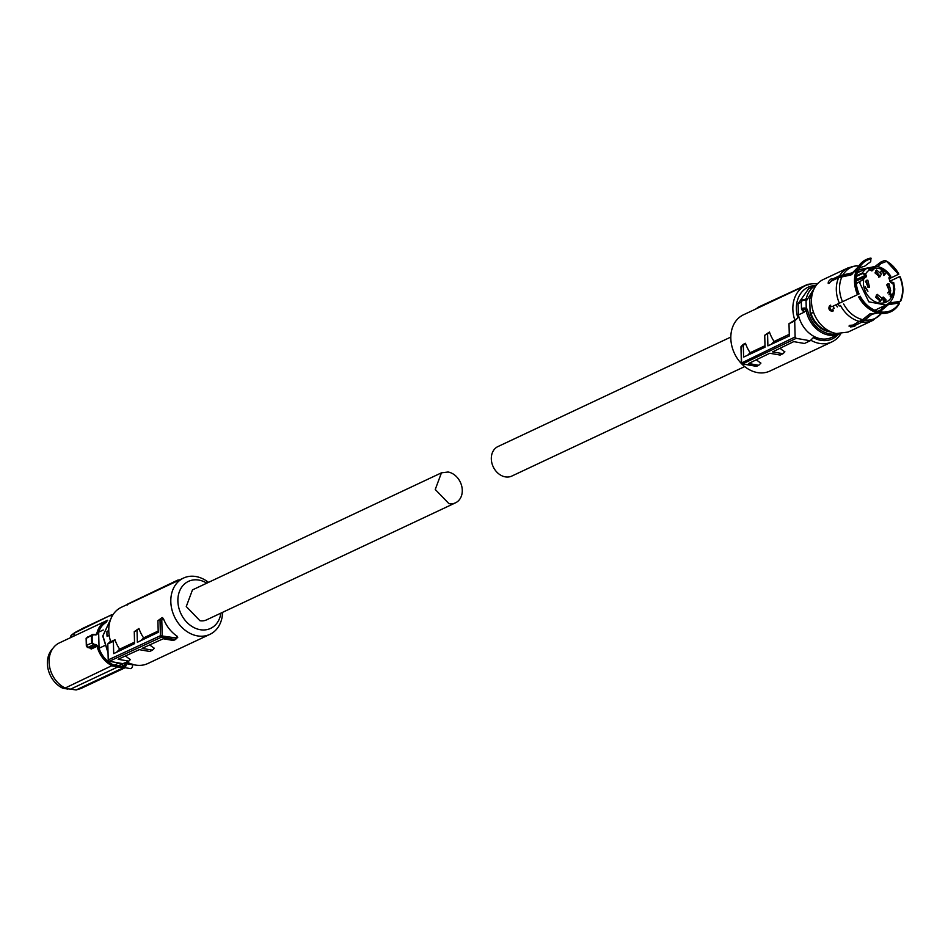 <?xml version="1.0" encoding="UTF-8"?>
<svg xmlns="http://www.w3.org/2000/svg" width="948" height="948" viewBox="0 0 948 948"><rect width="100%" height="100%" fill="white"/><g stroke="black" fill="none" stroke-linecap="round" stroke-linejoin="round"><path stroke-width="1.42" d="M126.985 661.988A31.083 24.589 64.8 0 0 135.434 665.058A31.083 24.589 64.8 0 0 147.876 663.505L209.911 634.342A31.083 24.589 64.8 0 0 222.567 612.349M208.477 582.38A31.083 24.589 64.8 0 0 195.916 576.538A31.083 24.589 64.8 0 0 183.462 578.09A31.083 24.589 64.8 0 0 171.837 609.303A31.083 24.589 64.8 0 0 197.468 635.895A31.083 24.589 64.8 0 0 209.911 634.342M183.462 578.09L121.427 607.253A31.083 24.589 64.8 0 0 110.738 641.725L114.969 639.746A31.083 24.589 64.8 0 0 119.649 649.167L134.533 642.175M110.561 641.168L107.811 643.917L113.381 641.346L113.701 653.634L134.569 643.645L134.261 631.664L138.941 628.477A31.083 24.589 64.8 0 0 143.622 637.897L158.186 631.048M134.261 631.664L137.033 630.384L137.353 642.306L158.221 632.316L157.913 620.703L162.203 617.539L163.376 618.499A31.083 24.589 64.8 0 0 177.276 636.321L177.655 637.329L175.7 639.296M125.527 655.909A31.083 24.589 64.8 0 0 130.421 659.535L128.821 661.135L118.109 659.287L139.261 649.653L149.701 651.466L152.486 650.174L142.082 648.373L163.246 638.751L173.366 640.504L175.451 639.545L175.688 637.909L177.276 636.321L177.655 637.329M149.76 644.877A31.083 24.589 64.8 0 0 154.382 648.266L152.486 650.174M220.896 613.131A25.987 20.56 -115.2 0 1 200.158 629.697A25.987 20.56 -115.2 0 1 177.88 601.139A25.987 20.56 -115.2 0 1 198.855 580.081A25.987 20.56 -115.2 0 1 206.806 583.162M114.969 639.746L113.381 641.346M116.568 652.26L119.649 649.167M137.033 630.384L138.941 628.477M140.92 640.599L143.622 637.897M157.913 620.703L162.203 617.539M163.376 618.499L161.788 620.099L160.011 619.743M107.811 643.917L108.226 659.903L160.413 635.729A1.268 1.019 65.1 0 0 161.516 637.127L175.451 639.545L177.774 637.246M161.788 620.099L162.191 635.575L161.516 637.127L109.316 661.301L123.252 663.719L128.821 661.135M180.073 579.809L177.584 580.176L177.738 580.78M127.103 605.156L127.66 604.077L177.584 580.176M109.316 661.301L108.226 659.903M124.141 662.913L125.8 663.008A2.548 2.014 -115.2 0 1 126.131 663.683L126.131 665.2L124.769 664.821L126.131 663.683L132.661 664.821L132.649 664.192M131.286 663.956L125.8 663.008M109.174 635.314L107.1 636.298L109.198 635.444M107.1 636.298A27.196 21.52 -115.2 0 1 106.934 633.845A27.196 21.52 -115.2 0 1 106.97 631.427L108.771 630.586M132.661 664.821A3.057 1.635 -80.2 0 1 130.445 668.624L124.081 667.522L122.541 665.247L123.157 666.598A3.057 1.635 -80.2 0 0 124.081 667.522A3.057 1.635 -80.2 0 0 124.686 667.428A3.057 1.635 -80.2 0 0 126.131 665.2M121.202 664.05L122.576 665.33M122.79 665.757A2.038 1.09 -80.2 0 0 123.809 666.302A2.038 1.09 -80.2 0 0 124.769 664.821L122.79 665.757L123.157 666.598M118.796 663.019L114.198 665.188L118.121 665.934L121.545 664.323M122.778 666.48A23.949 18.948 -115.2 0 1 122.008 666.539L118.121 665.934M122.008 666.539L122.671 666.231M103.237 630.005L98.639 632.174A23.949 18.948 64.8 0 1 102.988 624.827A23.949 18.948 -115.2 0 1 106.176 622.374M112.634 615.288L111.852 615.169L111.947 616.437M98.639 632.174L99.066 648.242L104.541 645.671M99.066 648.242A23.949 18.948 64.8 0 0 114.198 665.188M93.733 644.202L93.497 644.806L95.997 645.256L96.246 644.64L93.733 644.202L92.43 642.732A30.111 23.819 -115.2 0 1 92.157 639.236A30.111 23.819 -115.2 0 1 92.24 635.812L93.485 634.71L95.997 634.959L97.407 633.904A24.755 19.588 -115.2 0 1 102.467 624.222A24.755 19.588 -115.2 0 1 107.124 620.976M96.246 644.64L97.727 646.109A24.755 19.588 -115.2 0 0 112.622 665.306L123.524 667.202L123.299 667.783L76.184 689.931L80.805 688.568L125.172 667.712M111.852 615.169L111.153 615.264L111.283 616.887M97.407 633.904L95.997 634.959M95.286 634.544L96.743 633.856L95.724 634.615L93.224 634.366L86.434 638.241L87.595 637.009M96.234 634.532L93.224 634.366M86.434 638.241L86.612 645.268L87.868 647.46L93.497 644.806L91.766 642.851A30.573 24.186 -115.2 0 1 91.482 639.308A30.573 24.186 -115.2 0 1 91.577 635.824L92.24 635.812M89.29 647.318L91.186 649.06A1.268 1.007 64.8 0 0 90.178 647.994L95.997 645.256L97.727 646.109M96.743 633.856A25.217 19.955 -115.2 0 1 101.898 623.997A25.217 19.955 -115.2 0 1 106.46 620.762L59.345 642.922A25.217 19.955 64.8 0 0 54.783 646.145A25.217 19.955 64.8 0 0 53.752 647.283A25.217 19.955 64.8 0 0 49.083 662.107A25.217 19.955 64.8 0 0 65.187 688.035L112.622 665.306M91.186 649.06L97.075 646.299A25.217 19.955 -115.2 0 0 112.302 665.875L117.848 666.93L118.109 666.349M111.746 614.885L112.788 615.039L111.366 614.885L74.714 632.92L73.873 636.084M92.442 634.485L86.114 638.205M124.449 667.582A25.217 19.955 -115.2 0 1 123.299 667.783L117.848 666.93L70.697 689.089L76.184 689.931L62.497 688.082A23.854 18.877 64.8 0 1 47.4 663.624A23.854 18.877 64.8 0 1 51.82 649.605L53.752 647.283M83.234 628.405L111.212 615.015M74.714 632.92L83.27 628.18M74.726 632.873L70.768 635.918M88.993 646.998L89.942 648.041L89.503 647.129M92.43 642.732L86.612 645.268L87.868 647.46L87.204 646.595L90.178 647.994M67.841 689.113L62.497 688.082M71.633 635.065L74.738 632.79M206.557 619.874A16.554 13.106 -115.2 0 1 199.921 620.703L186.27 606.53L192.468 589.905L441.448 472.839L435.251 489.464L448.914 503.637A16.554 13.106 -115.2 0 0 455.538 502.807L206.557 619.874M441.448 472.839L448.084 472.009A16.554 13.106 -115.2 0 1 461.735 486.182A16.554 13.106 -115.2 0 1 455.538 502.807M744.69 366.58L511.825 476.062A16.306 12.905 -115.2 0 1 491.313 458.951A16.306 12.905 -115.2 0 1 497.949 446.555L730.813 337.073M808.36 284.85L807.447 284.459L757.334 307.602L757.488 308.207M807.447 284.459A31.853 25.205 -115.2 0 1 810.125 284.068L810.22 284.104M741.668 362.93L795.123 336.943L794.708 320.969L797.837 317.817L794.827 320.104A31.083 24.589 -115.2 0 1 792.86 309.261A31.083 24.589 -115.2 0 1 805.504 285.621A31.083 24.589 -115.2 0 1 817.33 283.973M840.769 333.826A31.083 24.589 -115.2 0 1 831.953 341.873L769.918 371.047A31.083 24.589 -115.2 0 1 730.825 338.436A31.083 24.589 -115.2 0 1 743.469 314.795L805.504 285.621M831.953 341.873A31.083 24.589 -115.2 0 1 810.741 340.178M838.34 334.3A28.535 22.574 -115.2 0 1 813.289 337.618L810.161 340.759L804.449 343.484L793.725 341.624L772.584 351.886L783.024 353.699L784.897 351.827A31.083 24.589 -115.2 0 1 780.062 348.26M783.024 353.699L780.168 355.062L769.764 353.26L748.624 363.522L758.755 365.276L760.924 363.096A31.083 24.589 -115.2 0 1 756.362 359.766M743.114 344.539L741.158 346.494L741.537 347.513M765 345.747L750.152 352.727A31.083 24.589 -115.2 0 1 745.472 343.295L743.362 344.29M789.281 334.324L774.125 341.458A31.083 24.589 -115.2 0 1 769.444 332.025L764.728 335.26L765.036 347.193L743.611 357.088L743.303 345.475L741.17 346.494L741.585 362.48L742.675 363.878L756.611 366.295L758.755 365.276M794.827 320.104L788.997 323.683L789.317 335.983L767.892 345.878L767.584 333.897L764.728 335.26M797.837 317.817A28.535 22.574 -115.2 0 1 796.391 308.965A28.535 22.574 -115.2 0 1 815.41 285.538M755.438 365.336L756.338 366.331L742.426 363.914A1.268 0.675 -80.2 0 0 742.675 363.878L796.213 338.341L810.161 340.759M745.472 343.295L743.303 345.475M747.676 355.216L750.152 352.727M767.584 333.897L769.444 332.025M774.125 341.458L771.281 344.314M794.708 320.969L788.997 323.683M795.123 336.943L796.213 338.341M833.091 306.145A22.231 17.585 64.8 0 0 834.204 308.408M878.405 311.454L881.13 312.425A28.298 22.396 -115.2 0 0 899.522 303.348L899.083 304.095A28.855 22.823 -115.2 0 1 880.313 313.338L878.192 312.959A28.855 22.823 -115.2 0 1 876.829 312.627A28.855 22.823 -115.2 0 1 858.663 296.937L859.883 296.357A28.298 22.396 -115.2 0 0 879.009 312.058L878.192 312.97L869.92 313.835L862.668 319.63A28.191 22.302 -115.2 0 1 843.637 303.988M899.083 304.095A28.855 22.823 -115.2 0 0 899.166 303.964L899.273 302.969A27.859 22.041 -115.2 0 1 881.119 311.999M899.273 302.969L888.323 304.675L881.794 310.197M861.116 321.076L870.3 313.67M878.144 312.959L872.042 314.203L862.277 322L854.847 325.496L854.812 324.145M880.313 313.338L881.13 312.425M888.572 303.087L900.6 301.31A28.298 22.396 -115.2 0 0 899.948 276.425L889.591 281.343M899.948 276.425L899.628 276.591A27.859 22.041 -115.2 0 1 900.268 301.049M899.628 276.591L890.362 281.011M882.387 306.702A27.516 21.768 -115.2 0 1 881.261 309.664L884.97 305.481M900.6 301.31L888.679 304.533M898.514 274.292L898.834 274.138A28.298 22.396 64.8 0 0 886.333 261.008L898.514 274.292L889.295 278.7M886.333 261.008L884.757 260.463L881.071 261.921L874.909 266.554L858.284 269.836M886.344 261.458L881.107 263.485L881.071 261.921M881.107 263.485L877.54 266.554M829.227 283.274L832.652 279.506L833.399 280.098L832.285 279.174L839.715 275.678L852.465 272.811L857.893 267.312A28.855 22.823 -115.2 0 1 870.916 258.069L870.714 261.684L864.552 266.258L860.037 267.585L858.39 269.588M857.893 267.312L859.457 267.526A27.859 22.041 -115.2 0 1 871.058 258.816M859.457 267.526L858.663 269.149M852.003 274.446L840.935 276.555L833.399 280.098M858.734 265.985L856.103 265.713L848.14 267.834L823.291 279.518A29.044 22.977 -115.2 0 0 812.424 308.681A29.044 22.977 -115.2 0 0 836.373 333.518L848.01 332.084L872.847 320.4A29.044 22.977 -115.2 0 1 862.277 322M859.125 267.253A28.298 22.396 -115.2 0 1 871.046 258.366M858.047 270.358L858.118 269.173A28.298 22.396 -115.2 0 0 858.77 294.07L857.549 294.65A28.855 22.823 -115.2 0 1 856.66 269.73A28.855 22.823 -115.2 0 1 856.885 269.244L850.984 274.967L838.707 277.598L831.278 281.094L829.014 283.393C827.438 282.741 828.279 281.141 831.526 278.582L832.285 279.174L831.526 278.582M858.77 294.07L859.089 293.904A27.859 22.041 -115.2 0 1 857.798 270.998A27.859 22.041 -115.2 0 1 858.45 269.445M829.571 305.694L831.941 306.69L857.549 294.65M856.885 269.244L858.118 269.173M879.009 312.058L878.997 311.631A27.859 22.041 -115.2 0 1 876.568 310.932A27.859 22.041 -115.2 0 1 860.203 296.203M878.997 311.631L876.568 310.932M858.663 296.937L859.883 296.357M854.812 324.038L854.776 324.927L849.846 325.342M833.47 310.861C830.128 310.091 829.204 308.183 830.685 305.137M860.772 271.175L857.691 271.294M881.261 309.664L877.789 311.3M854.812 326.396L854.847 325.496L854.812 326.396L850.403 326.93L849.515 325.472L848.981 326.065M828.208 283.416L829.014 283.393M829.595 305.683C828.114 308.728 829.05 310.636 832.38 311.406L833.055 308.977M849.515 325.472L852.726 325.128L862.668 319.63M830.389 331.634A23.949 18.948 -115.2 0 1 830.045 331.575A23.949 18.948 -115.2 0 1 810.99 313.515L813.514 312.33M811.713 296.902L809.746 298.561L812.614 292.6M810.576 297.435A23.949 18.948 -115.2 0 1 812.4 293.37M831.123 331.954A23.688 18.747 -115.2 0 1 829.192 331.729A23.688 18.747 -115.2 0 1 810.125 313.196L810.978 312.793L810.99 313.515M810.125 313.196L809.746 298.561M814.984 287.185L807.637 298.869L806.25 298.727A1.529 1.209 -115.2 0 1 805.67 299.509L805.018 299.592L806.049 300.315L805.136 299.556L801.297 301.239A3.057 0.901 178.5 0 1 801.807 300.717A3.057 0.901 178.5 0 1 805.397 300.279M801.854 309.427A1.019 0.865 -61.8 0 0 802.269 310.162M805.385 309.439A1.529 1.209 -115.2 0 1 806.179 310.624L803.928 311.691A26.947 21.318 64.8 0 0 804.046 312.259L802.281 310.162A1.019 0.865 -61.8 0 0 802.778 310.233L806.25 308.325A2.548 2.014 -115.2 0 1 807.577 310.316C810.848 323.197 818.065 331.042 829.251 333.862A25.928 20.512 -115.2 0 0 836.8 333.589M807.637 298.869A2.548 2.014 -115.2 0 1 806.049 300.315L806.25 308.325L804.828 308.029L804.769 309.309A2.038 0.604 178.5 0 0 802.885 309.617A2.038 0.604 178.5 0 0 802.778 310.233L803.134 310.494A1.529 1.209 -115.2 0 1 803.928 311.691L803.418 310.387M807.577 310.316L806.179 310.624A26.947 21.318 -115.2 0 0 828.718 335.094A26.947 21.318 -115.2 0 0 839.347 333.826L831.609 337.464A26.947 21.318 -115.2 0 1 820.814 338.803A26.947 21.318 -115.2 0 1 798.406 314.914L804.046 312.259M801.321 302.163L798.109 303.68L798.406 314.914M798.109 303.68L808.68 288.702L816.418 285.064A26.947 21.318 -115.2 0 0 806.25 298.727L804.544 299.532M837.309 306.951A22.231 17.585 -115.2 0 1 836.195 304.687A22.231 17.585 -115.2 0 0 837.309 306.951M893.217 282.682L892.743 282.788A18.154 14.362 -115.2 0 1 893.62 288.263A18.154 14.362 -115.2 0 1 878.962 302.969A18.154 14.362 -115.2 0 1 863.403 283.025A18.154 14.362 -115.2 0 1 863.652 279.376L856.317 283.547M889.106 278.321A1.019 0.806 64.8 0 0 889.212 278.795L890.717 282.03L892.613 282.303M889.402 277.622L890.373 276.508M875.324 266.376L874.838 268.154A18.154 14.362 -115.2 0 1 889.971 276.769L889.591 276.946A1.529 1.209 -115.2 0 0 889.129 278.831L890.634 282.066A1.529 1.209 -115.2 0 0 892.376 282.954L893.68 282.433L894.758 288.856C894.379 297.186 891.428 302.578 885.906 305.043L868.806 301.82L859.872 283.322L859.99 281.592L866.045 276.982A1.529 1.209 -115.2 0 0 865.986 274.908L865.465 274.233A18.154 14.362 -115.2 0 1 870.11 269.564L867.195 268.154L857.182 272.87L867.219 268.142L871.674 270.417M871.485 270.464L875.146 266.412L869.814 268.924M867.728 268.308L870.122 269.398M867.219 268.142L867.195 268.154A20.702 16.377 -115.2 0 0 862.419 272.953L865.465 274.233L864.884 274.659L862.49 273.569L856.435 276.413M867.93 291.273L865.358 287.967L864.801 288.773L865.263 286.889L867.93 291.273M889.544 294.544L889.366 292.221L887.684 292.802L889.141 291.486L890.279 292.399L890.148 293.548L891.914 294.544L890.516 296.677L891.12 294.307L889.544 294.544M889.082 292.162L887.873 293.027M888.691 291.593L889.615 291.605M890.148 293.548L891.914 294.544M890.16 296.155L891.156 295.421M890.433 293.927L888.987 294.804M882.019 298.359L877.208 294.342L875.656 297.257L880.455 301.263L882.019 298.359M889.023 283.831L887.494 284.021L889.212 291.131L890.741 290.941L889.023 283.831M875.016 272.929L879.815 276.946L881.379 274.031L876.568 270.026L875.016 272.929M868.001 287.457L869.529 287.268L867.811 280.158L866.282 280.347L868.001 287.457M885.882 301.381L885.183 300.48L883.465 301.381L882.624 297.601L883.216 297.008L885.965 299.698L885.882 301.381M883.749 275.501L882.576 270.998L880.882 271.614L881.889 270.322L882.825 270.381L883.749 272.076L883.832 274.588L885.586 273.652L883.749 275.501M874.246 267.893L874.838 268.154L872.444 270.559A1.529 1.209 -115.2 0 1 870.643 270.239L870.11 269.564M864.837 288.204L864.884 287.398M891.013 294.153L890.35 296.724M890.35 292.814L889.58 293.809L890.314 293.667M889.046 291.877L889.722 292.671M879.187 301.488A3.816 3.022 64.8 0 0 879.756 299.414L876.225 295.183M886.51 284.862A3.816 3.022 64.8 0 1 886.771 284.898L889.473 291.166M875.585 270.867L879.116 275.098A3.816 3.022 64.8 0 1 878.547 277.16M868.261 287.493L865.56 281.224A3.816 3.022 64.8 0 0 865.299 281.189M885.183 300.48L883.702 301.677M885.586 273.652L884.792 273.617M883.619 275.335L885.029 273.913M881.32 270.583L882.825 270.381M882.268 270.642L883.192 272.337M881.462 271.223L880.739 272.325M883.903 300.943L884.816 300.018L883.157 297.885L883.418 301.168M159.999 619.743L160.413 635.729L175.688 637.909M108.036 652.84L102.751 636.049L111.983 616.425L102.917 635.871L108.036 652.437M118.986 662.984L121.593 664.216L122.802 663.647M124.141 663.316A1.529 1.209 -115.2 0 1 124.792 664.181M118.583 662.913L121.593 664.216A1.529 1.209 64.8 0 1 122.541 665.247M106.46 620.762A25.217 19.955 -115.2 0 1 107.681 620.253L106.46 620.762M83.436 628.014L111.556 614.849M71.207 635.444L70.626 637.613M742.035 363.534A1.268 0.675 -80.2 0 0 742.426 363.914A1.268 1.268 0 0 1 741.372 362.693L740.957 346.802M881.379 313.444A28.191 22.302 -115.2 0 1 864.789 319.997M883.666 306.097A26.817 21.223 -115.2 0 1 882.801 308.278M842.879 275.003A28.191 22.302 -115.2 0 1 857.146 265.784M842.523 301.701A28.191 22.302 -115.2 0 1 841.871 276.923M862.17 270.524L862.135 269.279M839.715 275.678A29.044 22.977 -115.2 0 1 848.14 267.834M839.383 303.194A29.044 22.977 -115.2 0 1 838.707 277.598M860.156 321.633A29.044 22.977 -115.2 0 1 840.497 305.493M805.018 299.592A2.038 0.604 178.5 0 0 802.826 299.805A2.038 0.604 178.5 0 0 802.482 300.48M804.828 308.029A3.057 0.901 178.5 0 0 802.008 308.491A3.057 0.901 178.5 0 0 801.498 309.012L801.297 301.239M839.253 306.038A20.702 16.377 -115.2 0 1 838.139 303.775M862.49 273.569L862.419 272.953L856.542 275.714M889.899 277.361L889.52 277.539A1.019 0.806 64.8 0 0 889.117 278.155M890.267 277.207L890.847 276.306M875.063 266.471L869.826 268.936M870.193 269.481L872.444 270.559M871.259 270.476L871.852 270.287M856.163 279.684L865.417 275.335L864.884 274.659M856.163 281.082L865.453 276.709A1.019 0.806 64.8 0 0 865.417 275.335L865.986 274.908M856.293 283.334L859.99 281.592M863.059 279.115L866.045 276.982M890.717 282.03L892.258 282.457M889.224 278.795L889.591 276.946M890.634 282.066L889.129 278.831M74.928 632.529L83.412 628.026M74.88 632.565L71.361 635.136L70.27 637.779M86.327 646.038L86.126 638.205M87.465 647.46L86.327 646.015M87.5 647.472L89.882 648.017M743.22 344.397L741.04 346.577M882.007 309.83L880.633 311.394L878.891 311.489M858.165 270.109L857.798 270.998M872.847 320.4L881.439 313.444M802.281 310.162L801.498 309.012M885.906 305.043L874.814 310.257M890.859 276.295C886.901 270.334 881.841 267.004 875.668 266.281"/></g></svg>
